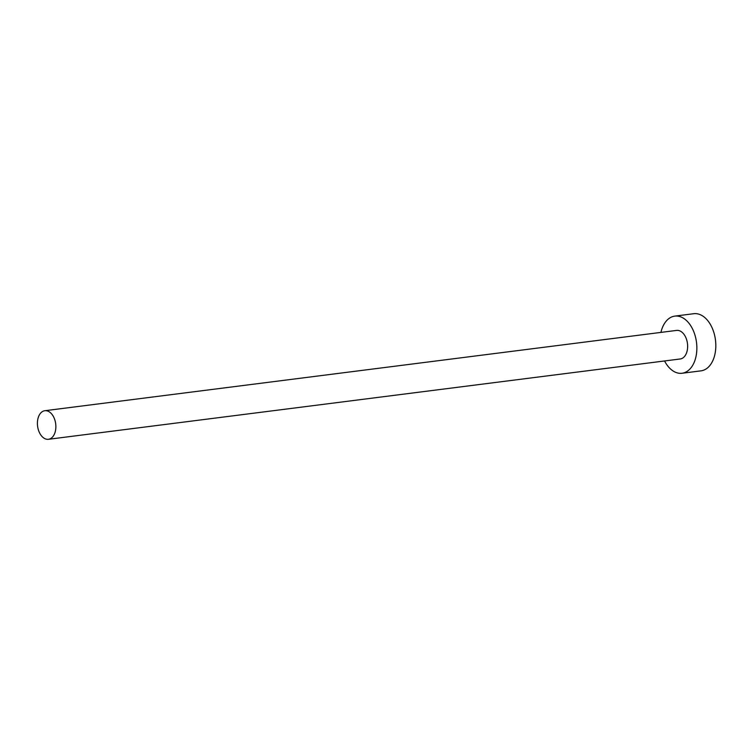 <?xml version="1.0" encoding="UTF-8"?>
<svg xmlns="http://www.w3.org/2000/svg" width="753" height="753" viewBox="0 0 753 753"><rect width="100%" height="100%" fill="white"/><g stroke="black" fill="none" stroke-linecap="round" stroke-linejoin="round"><path stroke-width="1.13" d="M44.295 410.809A14.401 9.121 -97.2 0 0 37.65 426.584A14.401 9.121 -97.2 0 0 48.456 439.291A14.401 9.121 -97.2 0 0 48.992 439.197A14.401 9.121 -97.2 0 0 55.637 423.431A14.401 9.121 -97.2 0 0 44.822 410.714A14.401 9.121 -97.2 0 0 44.295 410.809M48.456 439.291L680.232 358.974A14.401 9.121 -97.2 0 0 680.768 358.88A14.401 9.121 -97.2 0 0 687.404 343.114A14.401 9.121 -97.2 0 0 676.599 330.407L44.822 410.714M664.56 360.969A28.802 18.241 -97.2 0 0 682.049 373.262A28.802 18.241 -97.2 0 0 683.112 373.074A28.802 18.241 -97.2 0 0 696.393 341.542A28.802 18.241 -97.2 0 0 674.782 316.119A28.802 18.241 -97.2 0 0 673.719 316.307A28.802 18.241 -97.2 0 0 660.927 332.393M682.049 373.262L700.996 370.853A28.802 18.241 -97.2 0 0 702.069 370.664A28.802 18.241 -97.2 0 0 715.35 339.132A28.802 18.241 -97.2 0 0 693.739 313.709L674.782 316.119"/></g></svg>
